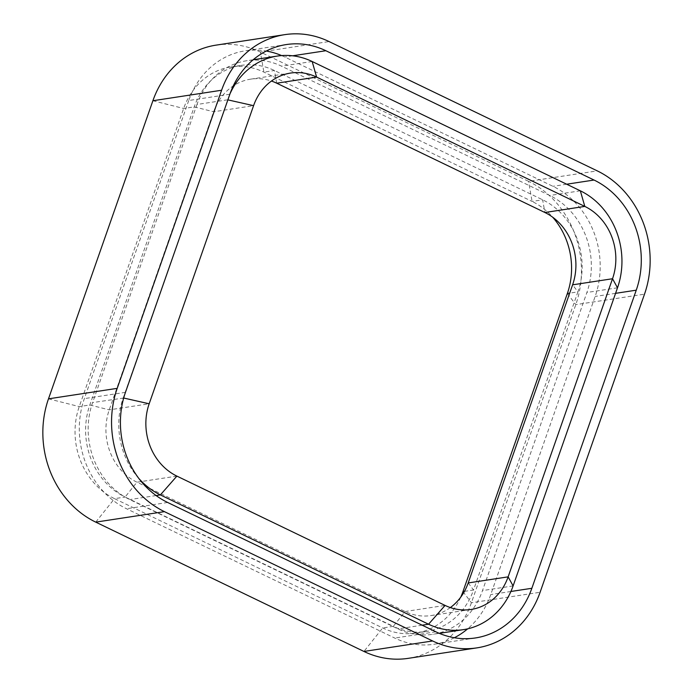 <?xml version="1.0" encoding="UTF-8"?>
<svg xmlns="http://www.w3.org/2000/svg" width="693" height="693" viewBox="0 0 693 693"><rect width="100%" height="100%" fill="white"/><g stroke="black" fill="none" stroke-linecap="round" stroke-linejoin="round"><path stroke-width="0.52" stroke-dasharray="3.46 2.6" d="M216.077 45.132A93.971 82.744 -98.7 0 1 260.369 52.036L528.551 181.349L597.253 170.868M408.212 658.35A93.971 82.744 -98.7 0 0 471.405 602.754L575.796 304.643A93.971 82.744 81.3 0 0 528.551 181.349L532.077 201.429A70.166 61.781 -98.7 0 1 552.668 217.195M450.346 607.57A55.128 48.545 -98.7 0 1 431.133 615.557A55.128 48.545 -98.7 0 1 405.145 611.512L136.963 482.198A55.128 48.545 -98.7 0 1 109.243 409.866L213.643 111.764A55.128 48.545 -98.7 0 1 250.71 79.141A55.128 48.545 -98.7 0 1 271.431 81.038M196.994 104.478L92.602 402.59A73.926 65.09 81.3 0 0 129.764 499.575L397.947 628.889A73.926 65.09 -98.7 0 0 432.787 634.32A73.926 65.09 -98.7 0 0 482.501 590.583L586.893 292.472A73.926 65.09 81.3 0 0 549.731 195.478L281.54 66.173A73.926 65.09 -98.7 0 0 246.708 60.741A73.926 65.09 -98.7 0 0 196.994 104.478L227.607 99.809A73.926 65.09 -98.7 0 1 230.007 93.798M281.618 55.579A83.948 73.917 -98.7 0 1 284.754 56.999L552.936 186.313A83.948 73.917 81.3 0 1 595.148 296.448L490.748 594.559A83.948 73.917 -98.7 0 1 467.654 628.837M229.851 94.231L188.747 100.502A83.948 73.917 -98.7 0 1 245.192 50.832A83.948 73.917 -98.7 0 1 266.259 51.048M188.747 100.502L84.347 398.614A83.948 73.917 81.3 0 0 126.55 508.749L394.741 638.062A83.948 73.917 -98.7 0 0 434.303 644.23A83.948 73.917 -98.7 0 0 454.339 637.742M138.808 478.439A73.926 65.09 -98.7 0 1 123.207 397.921L227.876 99.87M176.897 476.108L136.963 482.198L125.095 497.037L393.286 626.342L405.145 611.512L445.079 605.413M460.758 597.141A70.166 61.781 -98.7 0 1 415.783 633.116A70.166 61.781 -98.7 0 1 382.709 627.953L114.527 498.648L125.095 497.037A70.166 61.781 -98.7 0 1 89.821 404.981L194.222 106.869A70.166 61.781 -98.7 0 1 241.398 65.35A70.166 61.781 -98.7 0 1 274.463 70.513L542.654 199.818A70.166 61.781 -98.7 0 1 577.927 291.874L572.6 284.832M464.44 591.372L473.527 589.986A70.166 61.781 -98.7 0 1 426.351 631.496A70.166 61.781 -98.7 0 1 393.286 626.342L382.709 627.953L363.929 651.446M468.199 582.943L473.527 589.986L577.927 291.874L569.689 293.13M95.747 522.132L114.527 498.648A70.166 61.781 -98.7 0 1 79.253 406.592L183.645 108.48A70.166 61.781 -98.7 0 1 230.83 66.961A70.166 61.781 -98.7 0 1 263.894 72.124L532.077 201.429L542.654 199.818L544.88 212.5M276.698 83.195L274.463 70.513L263.894 72.124L260.369 52.036L329.071 41.554M567.359 293.486L575.796 304.643L644.507 294.161M462.959 591.597L471.405 602.754L540.107 592.264M152.893 100.736L183.645 108.48L194.222 106.869L213.643 111.764L253.577 105.665M48.493 398.839L79.253 406.592L89.821 404.981L109.243 409.866L149.177 403.776M566.657 184.217L552.936 186.313M292.645 55.795L284.754 56.999M125.459 392.342L84.347 398.614M167.663 502.477L126.55 508.749M435.845 631.791L394.741 638.062M510.906 591.484L490.748 594.559M615.566 293.338L595.148 296.448M312.153 61.504L281.54 66.173M580.336 190.809L549.731 195.478M617.506 287.803L586.893 292.472M513.106 585.914L482.501 590.583M422.167 625.19L397.947 628.889M156.116 495.556L129.764 499.575M123.675 398.025L92.602 402.59M250.71 79.141L290.644 73.051M431.133 615.557L471.058 609.468M286.296 44.56L245.192 50.832M475.407 637.958L434.303 644.23M253.188 59.754L246.708 60.741M439.267 633.333L432.787 634.32M230.83 66.961L241.398 65.35M415.783 633.116L426.351 631.496"/><path stroke-width="1.04" d="M164.449 511.651L432.631 640.964A93.971 82.744 -98.7 0 0 476.923 647.868A93.971 82.744 -98.7 0 0 540.107 592.264L644.507 294.161A93.971 82.744 81.3 0 0 597.253 170.868L329.071 41.554A93.971 82.744 -98.7 0 0 284.788 34.65A93.971 82.744 -98.7 0 0 221.595 90.246L117.204 388.357A93.971 82.744 81.3 0 0 164.449 511.651L95.747 522.132L363.929 651.446L432.631 640.964M284.788 34.65L216.077 45.132A93.971 82.744 -98.7 0 0 152.893 100.736L48.493 398.839A93.971 82.744 81.3 0 0 95.747 522.132M271.431 81.038A55.128 48.545 -98.7 0 1 276.698 83.195L544.88 212.5A55.128 48.545 -98.7 0 1 572.6 284.832L468.199 582.943A55.128 48.545 -98.7 0 1 450.346 607.57M468.199 582.943L508.134 576.853L612.525 278.742A55.128 48.545 81.3 0 0 584.814 206.41L580.336 190.809A73.926 65.09 -98.7 0 1 617.506 287.803L513.106 585.914A73.926 65.09 -98.7 0 1 463.4 629.651A73.926 65.09 -98.7 0 1 428.56 624.22L160.378 494.906A73.926 65.09 -98.7 0 1 138.808 478.439M227.876 99.87L253.577 105.665A55.128 48.545 -98.7 0 1 290.644 73.051A55.128 48.545 -98.7 0 1 316.623 77.105L584.814 206.41L544.88 212.5M253.577 105.665L149.177 403.776A55.128 48.545 81.3 0 0 176.897 476.108L445.079 605.413A55.128 48.545 -98.7 0 0 471.058 609.468A55.128 48.545 -98.7 0 0 508.134 576.853L513.106 585.914M476.923 647.868L408.212 658.35A93.971 82.744 -98.7 0 1 363.929 651.446M266.259 51.048A83.948 73.917 -98.7 0 1 281.618 55.579M467.654 628.837A83.948 73.917 -98.7 0 1 454.339 637.742M594.048 180.041A83.948 73.917 81.3 0 1 636.252 290.176L531.852 588.288A83.948 73.917 -98.7 0 1 475.407 637.958A83.948 73.917 -98.7 0 1 435.845 631.791L167.663 502.477A83.948 73.917 81.3 0 1 125.459 392.342L229.851 94.231A83.948 73.917 -98.7 0 1 286.296 44.56A83.948 73.917 -98.7 0 1 325.866 50.728L594.048 180.041L566.657 184.217M230.007 93.798A73.926 65.09 -98.7 0 1 277.313 56.072A73.926 65.09 -98.7 0 1 312.153 61.504L580.336 190.809M552.668 217.195A70.166 61.781 -98.7 0 1 567.359 293.486L462.959 591.597A70.166 61.781 -98.7 0 1 460.758 597.141M48.493 398.839L117.204 388.357M152.893 100.736L221.595 90.246M572.6 284.832L612.525 278.742L617.506 287.803M276.698 83.195L316.623 77.105L312.153 61.504M325.866 50.728L292.645 55.795M531.852 588.288L510.906 591.484M636.252 290.176L615.566 293.338M445.079 605.413L428.56 624.22L422.167 625.19M176.897 476.108L160.378 494.906L156.116 495.556M123.675 398.025L149.177 403.776M567.359 293.486L569.689 293.13M462.959 591.597L464.44 591.372M277.313 56.072L253.188 59.754M463.4 629.651L439.267 633.333"/></g></svg>
